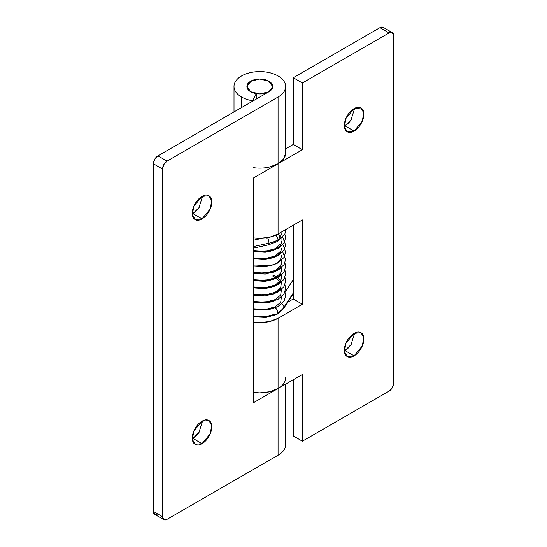 <?xml version="1.0" encoding="UTF-8"?>
<svg xmlns="http://www.w3.org/2000/svg" width="547" height="547" viewBox="0 0 547 547"><rect width="100%" height="100%" fill="white"/><g stroke="black" fill="none" stroke-linecap="round" stroke-linejoin="round"><path stroke-width="0.82" d="M199.799 431.098L199.785 431.118C197.884 434.407 195.594 436.827 192.906 438.379L202.028 443.651L195.149 444.328L192.366 439.35L193.836 431.077L202.028 421.176C199.34 422.728 197.05 425.149 195.149 428.438C193.248 431.733 192.298 434.927 192.298 438.031C192.298 441.135 193.248 443.234 195.149 444.328C197.05 445.429 199.34 445.203 202.028 443.651C204.715 442.099 207.012 439.679 208.913 436.383C210.807 433.094 211.757 429.894 211.757 426.79C211.757 423.693 210.807 421.587 208.913 420.493C207.012 419.392 204.715 419.624 202.028 421.176L208.913 420.493L211.689 425.477L210.226 433.744L202.028 443.651L192.906 438.379L198.93 432.486L202.616 420.855M199.799 206.335L199.785 206.356C197.884 209.651 195.594 212.072 192.906 213.624L202.028 218.889L195.149 219.573L192.366 214.588L193.836 206.322L202.028 196.414C199.34 197.966 197.05 200.387 195.149 203.675C193.248 206.971 192.298 210.164 192.298 213.268C192.298 216.373 193.248 218.472 195.149 219.573C197.05 220.667 199.34 220.441 202.028 218.889C204.715 217.337 207.012 214.916 208.913 211.627C210.807 208.332 211.757 205.139 211.757 202.034C211.757 198.93 210.807 196.831 208.913 195.73C207.012 194.636 204.715 194.862 202.028 196.414L208.913 195.73L211.689 200.715L210.226 208.981L202.028 218.889L192.906 213.624L198.93 207.723L202.616 196.093M256.235 99.096L256.235 93.674L256.235 99.096M285.596 377.355A25.805 14.899 180 0 1 278.061 388.514L278.061 455.241L167.054 519.329L163.826 519.65L162.493 516.696L162.493 169.023L163.826 164.524L167.054 161.119L157.926 155.854L268.939 91.759C271.456 90.303 272.721 88.552 272.721 86.494C272.721 84.436 271.456 82.679 268.939 81.223A12.902 7.453 180 0 0 255.688 79.431A12.902 7.453 180 0 0 247.025 85.489A12.902 7.453 180 0 0 250.69 91.759C248.167 90.303 246.909 88.552 246.909 86.494C246.909 84.436 248.167 82.679 250.69 81.223L259.811 79.041L266.984 80.3L271.736 83.643L272.468 87.944L268.939 91.759L259.811 93.94L250.69 91.759L247.155 87.944L247.894 83.643L252.646 80.3L259.811 79.041L268.939 81.223A12.902 7.453 180 0 1 272.597 87.493A12.902 7.453 180 0 1 263.941 93.551A12.902 7.453 180 0 1 250.69 91.759A12.902 7.453 180 0 0 256.235 93.653L252.659 100.805A25.805 14.899 180 0 1 241.569 97.031L241.569 107.561L241.569 97.031A25.805 14.899 0 0 0 252.659 100.805L256.235 93.653L250.69 91.759L246.909 86.494L251.333 80.881L259.811 79.041L268.297 80.881L272.721 86.494L268.939 91.759L157.926 155.854L154.705 159.259L153.365 163.751L153.365 511.431L154.705 514.385L157.926 514.064M285.623 86.494L285.623 153.222L283.654 158.917L278.061 163.751L278.061 97.031L167.054 161.119A6.455 3.726 -60 0 0 162.493 169.023L153.365 163.751L162.493 169.023L162.493 516.696L153.365 511.431L153.365 163.751A6.455 3.726 120 0 1 157.926 155.854L167.054 161.119L278.061 97.031C281.753 94.898 284.105 92.354 285.124 89.4C286.143 86.447 285.65 83.575 283.654 80.792C281.657 78.009 278.491 75.78 274.15 74.105C269.815 72.43 265.035 71.595 259.811 71.595C254.594 71.595 249.815 72.43 245.473 74.105C241.138 75.78 237.966 78.009 235.969 80.792C233.972 83.575 233.487 86.447 234.506 89.4C235.525 92.354 237.877 94.898 241.569 97.031A25.805 14.899 180 0 1 234.027 85.865A25.805 14.899 180 0 1 259.811 71.595A25.805 14.899 180 0 1 285.596 85.865A25.805 14.899 180 0 1 278.061 97.031L278.061 163.751L253.733 177.802L253.733 402.565L278.061 388.514L278.061 455.241A25.805 14.899 0 0 0 285.596 444.082M383.173 27.35L392.295 32.615A6.455 3.726 -60 0 0 389.074 32.936L379.946 27.671L293.267 77.715L302.395 82.98L389.074 32.936L379.946 27.671A6.455 3.726 120 0 1 383.173 27.35L379.946 27.671L293.267 77.715L293.267 144.435L302.395 149.707L278.061 163.751L302.395 149.707L302.395 82.98L389.074 32.936L392.295 32.615L393.635 35.569L393.635 383.249L392.295 387.741L389.074 391.146L302.395 441.19L302.395 374.469L278.061 388.514L278.061 318.279L302.395 304.228L302.395 219.942L278.061 233.993L269.692 237.22L259.811 238.355L253.733 237.938A25.805 14.899 0 0 0 278.061 233.993L278.061 163.751L253.733 177.802L253.733 402.565L278.061 388.514L278.061 318.279L302.395 304.228L302.395 219.942L278.061 233.993L278.061 163.751A25.805 14.899 0 0 0 285.568 152.257M192.312 213.945L192.886 213.631M163.826 519.65A6.455 3.726 -60 0 1 162.493 516.696L153.365 511.431A6.455 3.726 120 0 0 154.705 514.385L163.826 519.65A6.455 3.726 -60 0 0 167.054 519.329L278.061 455.241C281.753 453.107 284.105 450.564 285.124 447.61L285.623 444.075M392.295 32.615A6.455 3.726 -60 0 1 393.635 35.569L393.635 383.249A6.455 3.726 -60 0 1 389.074 391.146L302.395 441.19L293.267 435.925L293.267 379.734L293.267 435.925L302.395 441.19L302.395 374.469L278.061 388.514L269.692 391.741L259.811 392.876L253.733 392.459A25.805 14.899 0 0 0 278.061 388.514C281.753 386.38 284.105 383.844 285.124 380.883M192.312 438.701L192.906 438.379M351.865 343.304L351.851 343.325C349.95 346.613 347.66 349.034 344.972 350.586L354.094 355.851L347.215 356.535L344.432 351.55L345.902 343.284L354.094 333.376C351.406 334.928 349.116 337.349 347.215 340.644C345.314 343.933 344.364 347.133 344.364 350.237C344.364 353.341 345.314 355.441 347.215 356.535C349.116 357.635 351.406 357.403 354.094 355.851C356.781 354.306 359.078 351.878 360.979 348.589C362.88 345.301 363.83 342.101 363.83 338.996C363.83 335.892 362.88 333.793 360.979 332.699C359.078 331.598 356.781 331.824 354.094 333.376L360.979 332.699L363.755 337.677L362.292 345.95L354.094 355.851L344.972 350.586L351.003 344.692L354.688 333.055M351.865 118.542L351.851 118.562C349.95 121.851 347.66 124.272 344.972 125.824L354.094 131.095L347.215 131.772L344.432 126.795L345.902 118.521L354.094 108.621C351.406 110.173 349.116 112.593 347.215 115.882C345.314 119.171 344.364 122.371 344.364 125.475C344.364 128.579 345.314 130.678 347.215 131.772C349.116 132.873 351.406 132.648 354.094 131.095C356.781 129.543 359.078 127.123 360.979 123.827C362.88 120.538 363.83 117.338 363.83 114.234C363.83 111.137 362.88 109.031 360.979 107.937C359.078 106.836 356.781 107.068 354.094 108.621L360.979 107.937L363.755 112.921L362.292 121.188L354.094 131.095L344.972 125.824L351.003 119.93L354.688 108.299M293.267 144.435L285.623 148.852L293.267 144.435L293.267 77.715L302.395 82.98L302.395 149.707L293.267 144.435M293.267 225.214L293.267 298.963L287.784 302.129L293.267 298.963L302.395 304.228L293.267 298.963L293.267 225.214M344.384 126.145L344.959 125.837M269.692 166.985L278.061 163.751A25.805 14.899 180 0 1 253.138 167.608M278.061 318.279A25.805 14.899 180 0 1 253.733 322.217L259.811 322.641L269.692 321.506L278.061 318.279M344.384 350.907L344.972 350.586M277.869 312.583L277.753 312.658A25.805 14.899 0 0 0 283.948 307.229A3.87 2.954 -146.7 0 0 281.76 303.845A3.87 2.954 33.3 0 1 283.948 307.229L293.267 293.028L283.948 307.229A25.805 14.899 180 0 1 277.753 312.658L277.076 309.889L277.869 312.583A3.87 2.209 -119.5 0 0 275.332 307.927M276.98 241.678L278.061 239.784A25.805 14.899 180 0 1 268.96 243.183A3.87 1.121 77.7 0 1 268.276 244.878A3.87 1.121 -102.3 0 0 268.96 243.183A3.87 1.121 -102.3 0 0 267.592 237.931A3.87 1.121 77.7 0 1 268.96 243.183A25.805 14.899 0 0 0 278.061 239.784C277.897 237.774 276.987 236.188 275.326 235.046C276.618 235.607 277.527 237.193 278.061 239.784M253.733 246.512L268.96 243.183L253.733 246.512M277.917 240.714L281.732 233.801M273.391 250.451L253.733 251.565L265.268 252.276L275.162 249.664L280.167 245.815L281.732 241.077M273.391 257.719L253.733 258.834L265.268 259.545L275.162 256.933L280.167 253.083L281.732 248.345M273.391 264.987L253.733 266.102L265.268 266.82L275.162 264.208L280.167 260.351L281.732 255.613M273.391 272.256L253.733 273.37L265.268 274.088L275.162 271.476L280.167 267.62L281.732 262.881M273.391 279.524L253.733 280.645L265.268 281.356L275.162 278.744L280.167 274.888L281.732 270.15M273.391 286.799L253.733 287.913L265.268 288.625L275.162 286.013L280.167 282.156L281.732 277.425M272.721 276.009L281.062 282.3L280.939 288.248L275.162 293.281L265.268 295.893L253.733 295.182L273.391 294.067M253.733 302.45L273.391 301.335L253.733 302.45M253.733 309.718L273.391 308.604L253.733 309.718M275.018 314.217L265.165 316.768L253.733 316.043M281.452 296.857L280.652 302.334L275.162 306.874L265.268 309.486L253.733 308.775M281.452 289.589L280.652 295.065L275.162 299.606L265.268 302.217L253.733 301.5M276.208 276.632L272.721 275.066L277.445 277.404L281.062 281.349L280.939 287.298L275.162 292.337L265.268 294.949L253.733 294.231L265.268 294.949L275.162 292.337L280.652 287.797L281.452 282.32M277.773 277.637L280.905 281.042M281.452 275.052L280.652 280.522L275.162 285.062L265.268 287.674L253.733 286.963M281.452 267.784L280.652 273.254L275.162 277.794L265.268 280.406L253.733 279.695M281.452 260.516L280.652 265.986L275.162 270.526L265.268 273.138L253.733 272.427M280.905 244.694L280.939 250.95L275.162 255.989L265.268 258.601L253.733 257.883M280.905 237.425L280.939 243.682L275.162 248.714L265.268 251.333L253.733 250.615L265.268 251.333L275.162 248.714L280.939 243.682L281.062 237.733L277.883 234.095M278.061 239.661L277.288 240.215L278.061 239.661M275.162 307.824L277.076 309.882M275.729 241.562L275.326 241.364M276.816 314.477L277.753 312.645L276.652 314.559M266.218 239.005A3.87 1.121 77.7 0 1 266.341 237.87M276.926 314.443L283.558 308.563A3.87 2.954 -146.7 0 0 283.948 307.229A3.87 2.954 33.3 0 1 283.312 308.877M285.623 444.704L285.623 384.151M234.007 111.93L234.007 87.014M285.609 229.637L284.932 233.815L277.254 241.562L268.42 244.871L253.733 248.085M293.267 279.667L285.035 292.214M262.3 238.287L253.733 240.16M253.733 251.401L270.232 251.312L278.567 248.099L284.119 242.765L285.616 237.624L285.295 234.909M253.733 258.676L270.163 258.594L278.539 255.381L284.112 250.047L285.616 244.906L282.717 237.419M253.733 265.945L269.083 266.081L278.033 262.95L284.016 257.473L285.623 252.078L283.257 245.35L281.459 243.408M253.733 273.213L270.362 273.09L278.628 269.869L284.125 264.557L285.616 259.415L282.717 251.962M253.733 280.481L268.652 280.7L277.855 277.589L284.002 272.037L285.623 266.642L284.939 262.875M253.733 287.749L270.56 287.585L278.573 284.44L283.989 279.326L285.623 273.931L284.939 270.143M253.733 295.018L270.43 294.881L278.512 291.742L283.982 286.614L285.616 281.22L284.939 277.418M253.733 302.293L269.692 302.313L278.32 299.127L284.078 293.725L285.616 288.577L284.939 284.686M253.733 309.561L268.386 309.821L277.842 306.669L284.098 300.953L285.616 295.811L284.939 291.954M253.733 316.829L265.986 317.41L276.878 314.45M283.558 308.563L293.267 293.773"/></g></svg>
